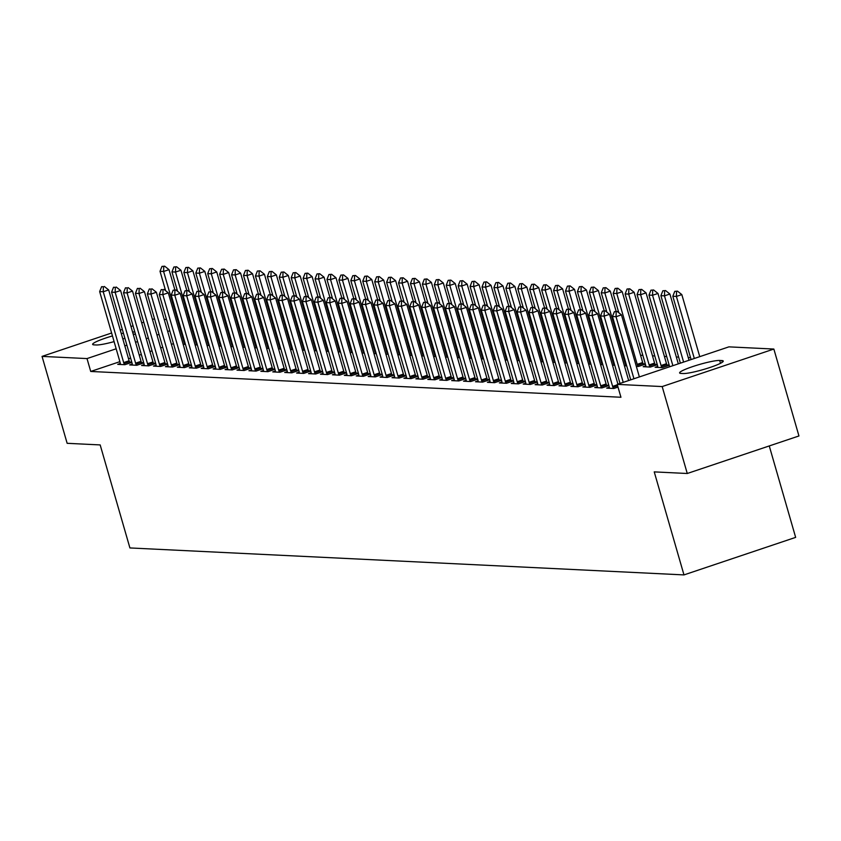 <?xml version="1.0" encoding="UTF-8"?>
<svg xmlns="http://www.w3.org/2000/svg" width="841" height="841" viewBox="0 0 841 841"><rect width="100%" height="100%" fill="white"/><g stroke="black" fill="none" stroke-linecap="round" stroke-linejoin="round"><path stroke-width="1.26" d="M690.556 357.688L688.253 357.572M678.634 357.11L676.332 356.994M666.703 356.531L664.401 356.416M654.782 355.943L652.479 355.838M642.85 355.365L640.548 355.259M728.905 346.86L773.857 349.047L662.182 386.566L617.22 384.379L728.905 346.86M662.182 386.566L687.265 473.494L798.95 435.964L773.857 349.047M769.263 445.94L795.649 537.378L683.975 574.908L129.913 547.943L100.174 444.921L67.143 443.312L42.05 356.395L111.611 333.015M152.421 319.307L154.576 318.907M164.195 319.38L166.497 319.496M657.736 366.413L655.128 367.286L662.288 367.633L669.236 365.299M666.955 364.952L669.173 365.068M597.362 386.692L594.766 387.564L601.914 387.911L608.863 385.577M606.592 385.241L608.8 385.346M643.102 363.796L645.32 363.901M645.383 364.132L638.435 366.466L636.332 366.371M573.509 385.525L570.913 386.408L578.061 386.755L585.021 384.421M582.739 384.074L584.947 384.179M614.76 365.246L612.479 365.204M549.667 384.369L547.06 385.241L554.219 385.588L561.168 383.254M558.887 382.918L561.094 383.023M590.908 364.09L588.626 364.048M525.814 383.212L523.207 384.085L530.366 384.432L537.315 382.098M535.034 381.751L537.252 381.867M567.055 362.934L564.774 362.892M501.961 382.045L499.354 382.918L506.513 383.275L513.462 380.931M511.181 380.595L513.399 380.7M543.202 361.767L540.921 361.725M478.108 380.889L475.501 381.761L482.66 382.108L489.609 379.775M487.328 379.438L489.546 379.543M519.36 360.61L517.068 360.568M454.256 379.722L451.659 380.605L458.808 380.952L465.756 378.618M463.486 378.271L465.693 378.387M495.507 359.443L493.225 359.401M430.403 378.566L427.806 379.438L434.955 379.785L441.914 377.451M439.633 377.115L441.84 377.22M471.654 358.287L469.373 358.245M406.56 377.409L403.953 378.282L411.102 378.629L418.061 376.295M415.78 375.948L417.988 376.064M447.801 357.131L445.52 357.089M382.708 376.242L380.1 377.115L387.259 377.472L394.208 375.128M391.927 374.792L394.145 374.897M423.948 355.964L421.667 355.922M358.855 375.086L356.248 375.959L363.407 376.305L370.355 373.972M368.074 373.635L370.292 373.74M400.095 354.807L397.814 354.765M335.002 373.919L332.395 374.802L339.554 375.149L346.503 372.815M344.221 372.468L346.439 372.584M376.242 353.64L373.961 353.598M311.149 372.763L308.542 373.635L315.701 373.982L322.65 371.648M320.379 371.312L322.587 371.417M352.4 352.484L350.108 352.442M287.296 371.606L284.7 372.479L291.848 372.826L298.807 370.492M296.526 370.156L298.734 370.261M328.547 351.328L326.266 351.286M263.443 370.439L260.847 371.312L267.995 371.669L274.954 369.325M272.673 368.989L274.881 369.094M304.694 350.161L302.413 350.119M239.601 369.283L236.994 370.156L244.153 370.503L251.102 368.169M248.82 367.832L251.039 367.938M280.841 349.004L278.56 348.962M215.748 368.116L213.141 368.999L220.3 369.346L227.249 367.012M224.968 366.665L227.186 366.781M256.989 347.838L254.707 347.796M191.895 366.96L189.288 367.832L196.447 368.179L203.396 365.846M201.115 365.509L203.333 365.614M233.136 346.681L230.855 346.639M168.042 365.803L165.435 366.676L172.594 367.023L179.543 364.689M177.262 364.353L179.48 364.458M209.293 345.525L207.002 345.483M144.189 364.637L141.593 365.509L148.741 365.867L155.701 363.522M153.419 363.186L155.627 363.291M185.441 344.358L183.159 344.316M120.337 363.48L117.74 364.353L124.888 364.7L131.848 362.366M129.567 362.029L131.774 362.135M173.477 343.654L171.406 344.347M162.755 347.259L160.684 347.953M152.042 350.855L149.971 351.549M141.32 354.46L139.249 355.154M130.597 358.056L128.536 358.76M119.885 361.662L90.723 371.459L620.942 397.257L617.22 384.379M132.268 364.058L129.661 364.931L136.82 365.278L143.769 362.944M141.488 362.608L143.706 362.713M197.362 344.947L195.08 344.894M156.121 365.215L153.514 366.098L160.673 366.445L167.622 364.111M165.341 363.764L167.559 363.88M221.215 346.103L218.933 346.061M179.974 366.382L177.367 367.254L184.526 367.601L191.475 365.267M189.193 364.931L191.401 365.036M245.067 347.259L242.786 347.217M203.816 367.538L201.22 368.411L208.368 368.768L215.328 366.424M213.046 366.087L215.254 366.192M268.92 348.426L266.639 348.384M227.669 368.705L225.073 369.577L232.221 369.924L239.17 367.591M236.899 367.254L239.107 367.359M292.773 349.583L290.481 349.541M251.522 369.861L248.915 370.734L256.074 371.081L263.023 368.747M260.742 368.411L262.96 368.516M316.615 350.739L314.334 350.697M275.375 371.018L272.768 371.901L279.927 372.248L286.876 369.914M284.594 369.567L286.813 369.683M340.468 351.906L338.187 351.864M299.228 372.185L296.621 373.057L303.78 373.404L310.728 371.07M308.447 370.734L310.665 370.839M364.321 353.062L362.04 353.02M323.081 373.341L320.474 374.213L327.633 374.571L334.581 372.227M332.3 371.89L334.508 371.995M388.174 354.229L385.893 354.187M346.923 374.508L344.326 375.38L351.475 375.727L358.434 373.393M356.153 373.057L358.361 373.162M412.027 355.386L409.746 355.344M370.776 375.664L368.179 376.537L375.328 376.884L382.287 374.55M380.006 374.213L382.213 374.319M435.88 356.542L433.588 356.5M394.629 376.821L392.022 377.704L399.181 378.051L406.129 375.717M403.848 375.37L406.066 375.485M459.722 357.709L457.441 357.667M418.482 377.987L415.875 378.86L423.034 379.207L429.982 376.873M427.701 376.537L429.919 376.642M483.575 358.865L481.294 358.823M442.334 379.144L439.727 380.016L446.886 380.374L453.835 378.03M451.554 377.693L453.772 377.798M507.428 360.032L505.147 359.99M466.187 380.311L463.58 381.183L470.739 381.53L477.688 379.196M475.407 378.849L477.614 378.965M531.281 361.188L529 361.146M490.03 381.467L487.433 382.34L494.582 382.687L501.541 380.353M499.26 380.016L501.467 380.121M555.134 362.345L552.852 362.303M513.883 382.623L511.286 383.507L518.434 383.853L525.394 381.52M523.113 381.173L525.32 381.288M578.986 363.512L576.695 363.47M537.735 383.79L535.128 384.663L542.287 385.01L549.236 382.676M546.955 382.34L549.173 382.445M602.829 364.668L600.548 364.626M561.588 384.947L558.981 385.819L566.14 386.177L573.089 383.832M570.808 383.496L573.026 383.601M626.682 365.835L624.4 365.793M585.441 386.114L582.834 386.986L589.993 387.333L596.942 384.999M594.661 384.652L596.879 384.768M645.804 365.824L643.207 366.708L650.356 367.054L657.315 364.721M655.034 364.374L657.242 364.479M609.294 387.27L606.687 388.143L613.846 388.489L618.009 387.091M721.83 360.558A21.603 2.628 163.9 0 1 723.271 361.062A21.603 2.628 163.9 0 1 706.755 368.516A21.603 2.628 163.9 0 1 683.197 373.541L681.052 373.436A21.603 2.628 163.9 0 1 679.612 372.941A21.603 2.628 163.9 0 1 696.127 365.478A21.603 2.628 163.9 0 1 719.686 360.453L721.83 360.558L722.324 362.25M120.263 330.114L122.334 329.42M130.986 326.508L133.057 325.814M141.698 322.912L143.769 322.219M90.723 371.459L87.012 358.581L42.05 356.395M687.265 473.494L654.235 471.885L683.975 574.908M114.103 341.625A21.603 2.628 163.9 0 1 96.221 344.978L94.076 344.873A21.603 2.628 163.9 0 1 92.636 344.379A21.603 2.628 163.9 0 1 112.452 335.927M121.272 333.625A21.603 2.628 163.9 0 1 123.406 333.152M132.531 331.89A21.603 2.628 163.9 0 1 132.71 331.89L134.833 331.995M135.327 333.698A21.603 2.628 163.9 0 1 133.383 334.823M124.888 338.271A21.603 2.628 163.9 0 1 122.828 338.976M169.756 330.776L167.685 331.47M159.044 334.382L156.973 335.075M148.321 337.977L146.25 338.671M137.609 341.583L135.538 342.276M126.886 345.178L124.815 345.882M116.163 348.784L87.012 358.581M103.39 286.77L101.603 286.686L103.39 286.77L103.233 291.753L108.668 289.935L129.115 360.757A3.375 1.125 -108.6 0 0 129.451 361.735L129.956 362.997M120.515 364.489L120.326 363.386A3.375 1.125 -108.6 0 0 120.095 362.408L99.659 291.585L103.233 291.753L123.68 362.587A3.375 1.125 -108.6 0 0 124.016 363.564L124.468 364.679M101.603 286.686L99.659 291.585M108.668 289.935L104.305 286.466M174.875 289.903L169.03 269.656L163.606 271.475L160.021 271.307L165.624 290.713M164.668 266.187L161.977 266.397L164.668 266.187L169.03 269.656M184.831 344.4L184.379 343.286A3.375 1.125 71.4 0 1 184.042 342.308L163.606 271.475L163.764 266.492M160.021 271.307L161.977 266.397M115.322 287.349L113.535 287.265L115.322 287.349L115.164 292.342L120.589 290.513L141.036 361.336A3.375 1.125 -108.6 0 0 141.372 362.324L141.887 363.585M132.436 365.068L132.247 363.964A3.375 1.125 -108.6 0 0 132.026 362.997L111.58 292.163L115.164 292.342L135.601 363.165A3.375 1.125 -108.6 0 0 135.937 364.142L136.389 365.257M113.535 287.265L111.58 292.163M120.589 290.513L116.226 287.044M127.243 287.927L125.456 287.843L127.243 287.927L127.086 292.92L132.521 291.091L152.957 361.924A3.375 1.125 -108.6 0 0 153.304 362.902L153.808 364.164M144.368 365.646L144.179 364.542A3.375 1.125 -108.6 0 0 143.948 363.575L123.511 292.742L127.086 292.92L147.532 363.743A3.375 1.125 -108.6 0 0 147.869 364.721L148.321 365.846M125.456 287.843L123.511 292.742M132.521 291.091L128.147 287.622M186.807 290.481L180.962 270.234L175.527 272.053L171.953 271.885L177.556 291.291M176.599 266.765L173.898 266.986L176.599 266.765L180.962 270.234M196.762 344.978L196.31 343.864A3.375 1.125 71.4 0 1 195.974 342.886L175.527 272.053L175.685 267.07M171.953 271.885L173.898 266.986M198.728 291.06L192.883 270.813L187.448 272.642L183.874 272.463L189.477 291.88M188.521 267.343L185.829 267.564L188.521 267.343L192.883 270.813M208.684 345.556L208.232 344.442A3.375 1.125 71.4 0 1 207.895 343.464L187.448 272.642L187.617 267.648M183.874 272.463L185.829 267.564M139.175 288.505L137.388 288.421L139.175 288.505L139.007 293.498L144.442 291.669L164.889 362.503A3.375 1.125 -108.6 0 0 165.225 363.48L165.73 364.742M156.289 366.234L156.1 365.131A3.375 1.125 -108.6 0 0 155.879 364.153L135.433 293.33L139.007 293.498L159.454 364.332A3.375 1.125 -108.6 0 0 159.79 365.309L160.242 366.424M137.388 288.421L135.433 293.33M144.442 291.669L140.079 288.211M151.096 289.094L149.309 288.999L151.096 289.094L150.938 294.077L156.373 292.258L176.81 363.081A3.375 1.125 -108.6 0 0 177.146 364.058L177.661 365.32M168.221 366.813L168.032 365.709A3.375 1.125 -108.6 0 0 167.801 364.731L147.354 293.908L150.938 294.077L171.375 364.91A3.375 1.125 -108.6 0 0 171.722 365.888L172.174 367.002M149.309 288.999L147.354 293.908M156.373 292.258L152 288.789M210.66 291.638L204.815 271.391L199.38 273.22L195.806 273.041L201.409 292.458M200.442 267.922L197.751 268.142L200.442 267.922L204.815 271.391M220.615 346.145L220.163 345.02A3.375 1.125 71.4 0 1 219.827 344.043L199.38 273.22L199.538 268.226M195.806 273.041L197.751 268.142M222.581 292.216L216.736 271.969L211.301 273.798L207.727 273.619L213.33 293.036M212.374 268.5L209.672 268.721L212.374 268.5L216.736 271.969M232.536 346.723L232.084 345.609A3.375 1.125 71.4 0 1 231.748 344.621L211.301 273.798L211.469 268.805M207.727 273.619L209.672 268.721M163.028 289.672L161.23 289.588L163.028 289.672L162.86 294.655L168.295 292.836L188.741 363.659A3.375 1.125 -108.6 0 0 189.078 364.637L189.582 365.898M180.142 367.391L179.953 366.287A3.375 1.125 -108.6 0 0 179.732 365.309L159.285 294.487L162.86 294.655L183.306 365.488A3.375 1.125 -108.6 0 0 183.643 366.466L184.095 367.58M161.23 289.588L159.285 294.487M168.295 292.836L163.932 289.367M234.502 292.805L228.668 272.558L223.233 274.376L219.648 274.208L225.251 293.614M224.295 269.088L221.604 269.299L224.295 269.088L228.668 272.558M244.458 347.301L244.006 346.187A3.375 1.125 71.4 0 1 243.669 345.209L223.233 274.376L223.391 269.393M219.648 274.208L221.604 269.299M174.949 290.25L173.162 290.166L174.949 290.25L174.791 295.244L180.216 293.414L200.663 364.237A3.375 1.125 -108.6 0 0 200.999 365.225L201.514 366.487M192.063 367.969L191.874 366.865A3.375 1.125 -108.6 0 0 191.653 365.898L171.207 295.065L174.791 295.244L195.228 366.066A3.375 1.125 -108.6 0 0 195.564 367.044L196.016 368.158M173.162 290.166L171.207 295.065M180.216 293.414L175.853 289.945M246.434 293.383L240.589 273.136L235.154 274.954L231.58 274.786L237.183 294.192M236.226 269.667L233.525 269.887L236.226 269.667L240.589 273.136M256.389 347.88L255.937 346.765A3.375 1.125 71.4 0 1 255.601 345.788L235.154 274.954L235.312 269.972M231.58 274.786L233.525 269.887M186.87 290.828L185.083 290.744L186.87 290.828L186.713 295.822L192.147 293.993L212.594 364.826A3.375 1.125 -108.6 0 0 212.931 365.803L213.435 367.065M203.995 368.547L203.806 367.443A3.375 1.125 -108.6 0 0 203.575 366.476L183.138 295.643L186.713 295.822L207.159 366.644A3.375 1.125 -108.6 0 0 207.496 367.622L207.948 368.747M185.083 290.744L183.138 295.643M192.147 293.993L187.785 290.523M198.802 291.406L197.015 291.322L198.802 291.406L198.634 296.4L204.069 294.571L224.515 365.404A3.375 1.125 -108.6 0 0 224.852 366.382L225.367 367.643M215.916 369.136L215.727 368.022A3.375 1.125 -108.6 0 0 215.506 367.054L195.059 296.232L198.634 296.4L219.081 367.233A3.375 1.125 -108.6 0 0 219.417 368.211L219.869 369.325M197.015 291.322L195.059 296.232M204.069 294.571L199.706 291.112M210.723 291.995L208.936 291.901L210.723 291.995L210.565 296.978L216 295.159L236.437 365.982A3.375 1.125 -108.6 0 0 236.784 366.96L237.288 368.221M227.848 369.714L227.659 368.61A3.375 1.125 -108.6 0 0 227.427 367.633L206.991 296.81L210.565 296.978L231.012 367.811A3.375 1.125 -108.6 0 0 231.349 368.789L231.801 369.903M208.936 291.901L206.991 296.81M216 295.159L211.627 291.69M222.655 292.573L220.868 292.489L222.655 292.573L222.487 297.556L227.922 295.738L248.368 366.56A3.375 1.125 -108.6 0 0 248.705 367.538L249.209 368.8M239.769 370.292L239.58 369.188A3.375 1.125 -108.6 0 0 239.359 368.211L218.912 297.388L222.487 297.556L242.933 368.39A3.375 1.125 -108.6 0 0 243.27 369.367L243.722 370.482M220.868 292.489L218.912 297.388M227.922 295.738L223.559 292.269M234.576 293.152L232.789 293.067L234.576 293.152L234.418 298.145L239.853 296.316L260.289 367.139A3.375 1.125 -108.6 0 0 260.626 368.127L261.141 369.388M251.701 370.87L251.512 369.767A3.375 1.125 -108.6 0 0 251.28 368.8L230.833 297.966L234.418 298.145L254.855 368.968A3.375 1.125 -108.6 0 0 255.201 369.945L255.643 371.06M232.789 293.067L230.833 297.966M239.853 296.316L235.48 292.847M246.508 293.73L244.71 293.646L246.508 293.73L246.339 298.723L251.774 296.894L272.221 367.727A3.375 1.125 -108.6 0 0 272.558 368.705L273.062 369.966M263.622 371.449L263.433 370.345A3.375 1.125 -108.6 0 0 263.212 369.378L242.765 298.544L246.339 298.723L266.786 369.546A3.375 1.125 -108.6 0 0 267.123 370.524L267.575 371.648M244.71 293.646L242.765 298.544M251.774 296.894L247.412 293.425M258.429 294.308L256.642 294.224L258.429 294.308L258.271 299.301L263.696 297.472L284.142 368.305A3.375 1.125 -108.6 0 0 284.479 369.283L284.994 370.545M275.543 372.037L275.354 370.923A3.375 1.125 -108.6 0 0 275.133 369.956L254.686 299.123L258.271 299.301L278.707 370.124A3.375 1.125 -108.6 0 0 279.044 371.112L279.496 372.227M256.642 294.224L254.686 299.123M263.696 297.472L259.333 294.014M270.35 294.897L268.563 294.802L270.35 294.897L270.192 299.88L275.627 298.061L296.064 368.884A3.375 1.125 -108.6 0 0 296.41 369.861L296.915 371.123M287.475 372.616L287.286 371.512A3.375 1.125 -108.6 0 0 287.054 370.534L266.618 299.711L270.192 299.88L290.639 370.713A3.375 1.125 -108.6 0 0 290.975 371.69L291.428 372.805M268.563 294.802L266.618 299.711M275.627 298.061L271.254 294.592M282.282 295.475L280.495 295.391L282.282 295.475L282.113 300.458L287.548 298.639L307.995 369.462A3.375 1.125 -108.6 0 0 308.332 370.439L308.847 371.701M299.396 373.194L299.207 372.09A3.375 1.125 -108.6 0 0 298.986 371.112L278.539 300.29L282.113 300.458L302.56 371.291A3.375 1.125 -108.6 0 0 302.897 372.269L303.349 373.383M280.495 295.391L278.539 300.29M287.548 298.639L283.186 295.17M258.355 293.961L252.51 273.714L247.086 275.543L243.501 275.364L249.104 294.781M248.148 270.245L245.456 270.466L248.148 270.245L252.51 273.714M268.311 348.458L267.858 347.344A3.375 1.125 71.4 0 1 267.522 346.366L247.086 275.543L247.243 270.55M243.501 275.364L245.456 270.466M270.287 294.539L264.442 274.292L259.007 276.121L255.433 275.943L261.036 295.359M260.069 270.823L257.378 271.044L260.069 270.823L264.442 274.292M280.242 349.047L279.79 347.922A3.375 1.125 71.4 0 1 279.454 346.944L259.007 276.121L259.165 271.128M255.433 275.943L257.378 271.044M282.208 295.117L276.363 274.87L270.928 276.7L267.354 276.521L272.957 295.937M272 271.401L269.309 271.622L272 271.401L276.363 274.87M292.163 349.625L291.711 348.51A3.375 1.125 71.4 0 1 291.375 347.522L270.928 276.7L271.096 271.706M267.354 276.521L269.309 271.622M294.14 295.706L288.295 275.459L282.86 277.278L279.275 277.11L284.878 296.516M283.922 271.99L281.23 272.2L283.922 271.99L288.295 275.459M304.095 350.203L303.643 349.089A3.375 1.125 71.4 0 1 303.296 348.111L282.86 277.278L283.018 272.295M279.275 277.11L281.23 272.2M306.061 296.284L300.216 276.037L294.781 277.856L291.207 277.688L296.81 297.094M295.853 272.568L293.152 272.789L295.853 272.568L300.216 276.037M316.016 350.781L315.564 349.667A3.375 1.125 71.4 0 1 315.228 348.689L294.781 277.856L294.949 272.873M291.207 277.688L293.152 272.789M317.982 296.862L312.137 276.615L306.713 278.445L303.128 278.266L308.731 297.682M307.774 273.146L305.083 273.367L307.774 273.146L312.137 276.615M327.937 351.359L327.485 350.245A3.375 1.125 71.4 0 1 327.149 349.267L306.713 278.445L306.87 273.451M303.128 278.266L305.083 273.367M329.914 297.441L324.069 277.194L318.634 279.023L315.06 278.844L320.663 298.261M319.706 273.724L317.004 273.945L319.706 273.724L324.069 277.194M339.869 351.948L339.417 350.823A3.375 1.125 71.4 0 1 339.081 349.845L318.634 279.023L318.792 274.029M315.06 278.844L317.004 273.945M341.835 298.019L335.99 277.772L330.555 279.601L326.981 279.422L332.584 298.839M331.627 274.303L328.936 274.523L331.627 274.303L335.99 277.772M351.79 352.526L351.338 351.412A3.375 1.125 71.4 0 1 351.002 350.424L330.555 279.601L330.723 274.608M326.981 279.422L328.936 274.523M353.767 298.608L347.922 278.36L342.487 280.179L338.912 280.011L344.516 299.417M343.548 274.891L340.857 275.102L343.548 274.891L347.922 278.36M363.722 353.104L363.27 351.99A3.375 1.125 71.4 0 1 362.934 351.012L342.487 280.179L342.644 275.196M338.912 280.011L340.857 275.102M294.203 296.053L292.416 295.969L294.203 296.053L294.045 301.046L299.48 299.217L319.916 370.04A3.375 1.125 -108.6 0 0 320.253 371.028L320.768 372.29M311.328 373.772L311.138 372.668A3.375 1.125 -108.6 0 0 310.907 371.701L290.471 300.868L294.045 301.046L314.492 371.869A3.375 1.125 -108.6 0 0 314.828 372.847L315.28 373.961M292.416 295.969L290.471 300.868M299.48 299.217L295.107 295.748M365.688 299.186L359.843 278.939L354.408 280.757L350.834 280.589L356.437 299.995M355.48 275.47L352.789 275.69L355.48 275.47L359.843 278.939M375.643 353.683L375.191 352.568A3.375 1.125 71.4 0 1 374.855 351.591L354.408 280.757L354.576 275.774M350.834 280.589L352.789 275.69M306.135 296.631L304.337 296.547L306.135 296.631L305.966 301.625L311.401 299.795L331.848 370.629A3.375 1.125 -108.6 0 0 332.184 371.606L332.689 372.868M323.249 374.35L323.06 373.246A3.375 1.125 -108.6 0 0 322.839 372.279L302.392 301.446L305.966 301.625L326.413 372.447A3.375 1.125 -108.6 0 0 326.75 373.425L327.202 374.55M304.337 296.547L302.392 301.446M311.401 299.795L307.039 296.326M377.609 299.764L371.775 279.517L366.34 281.346L362.755 281.167L368.358 300.584M367.401 276.048L364.71 276.269L367.401 276.048L371.775 279.517M387.564 354.261L387.123 353.146A3.375 1.125 71.4 0 1 386.776 352.169L366.34 281.346L366.497 276.353M362.755 281.167L364.71 276.269M318.056 297.209L316.269 297.125L318.056 297.209L317.898 302.203L323.333 300.374L343.769 371.207A3.375 1.125 -108.6 0 0 344.106 372.185L344.621 373.446M335.181 374.939L334.981 373.825A3.375 1.125 -108.6 0 0 334.76 372.857L314.313 302.024L317.898 302.203L338.334 373.026A3.375 1.125 -108.6 0 0 338.671 374.014L339.123 375.128M316.269 297.125L314.313 302.024M323.333 300.374L318.96 296.905M389.541 300.342L383.696 280.095L378.261 281.924L374.687 281.746L380.29 301.162M379.333 276.626L376.631 276.847L379.333 276.626L383.696 280.095M399.496 354.849L399.044 353.725A3.375 1.125 71.4 0 1 398.708 352.747L378.261 281.924L378.429 276.931M374.687 281.746L376.631 276.847M329.977 297.798L328.19 297.703L329.977 297.798L329.819 302.781L335.254 300.962L355.701 371.785A3.375 1.125 -108.6 0 0 356.037 372.763L356.542 374.024M347.102 375.517L346.913 374.413A3.375 1.125 -108.6 0 0 346.681 373.436L326.245 302.613L329.819 302.781L350.266 373.614A3.375 1.125 -108.6 0 0 350.602 374.592L351.054 375.706M328.19 297.703L326.245 302.613M335.254 300.962L330.891 297.493M401.462 300.92L395.617 280.673L390.192 282.502L386.608 282.324L392.211 301.74M391.254 277.204L388.563 277.425L391.254 277.204L395.617 280.673M411.417 355.428L410.965 354.303A3.375 1.125 71.4 0 1 410.629 353.325L390.192 282.502L390.35 277.509M386.608 282.324L388.563 277.425M341.909 298.376L340.121 298.292L341.909 298.376L341.751 303.359L347.175 301.541L367.622 372.363A3.375 1.125 -108.6 0 0 367.959 373.341L368.474 374.602M359.023 376.095L358.834 374.991A3.375 1.125 -108.6 0 0 358.613 374.014L338.166 303.191L341.751 303.359L362.187 374.192A3.375 1.125 -108.6 0 0 362.524 375.17L362.976 376.284M340.121 298.292L338.166 303.191M347.175 301.541L342.813 298.071M413.394 301.509L407.549 281.262L402.114 283.081L398.539 282.912L404.143 302.318M403.175 277.793L400.484 278.003L403.175 277.793L407.549 281.262M423.349 356.006L422.897 354.891A3.375 1.125 71.4 0 1 422.56 353.914L402.114 283.081L402.271 278.098M398.539 282.912L400.484 278.003M353.83 298.954L352.043 298.87L353.83 298.954L353.672 303.948L359.107 302.119L379.543 372.941A3.375 1.125 -108.6 0 0 379.89 373.919L380.395 375.181M370.955 376.673L370.765 375.57A3.375 1.125 -108.6 0 0 370.534 374.602L350.098 303.769L353.672 303.948L374.119 374.771A3.375 1.125 -108.6 0 0 374.455 375.748L374.907 376.863M352.043 298.87L350.098 303.769M359.107 302.119L354.734 298.65M425.315 302.087L419.47 281.84L414.035 283.659L410.461 283.491L416.064 302.897M415.107 278.371L412.416 278.592L415.107 278.371L419.47 281.84M435.27 356.584L434.818 355.47A3.375 1.125 71.4 0 1 434.482 354.492L414.035 283.659L414.203 278.676M410.461 283.491L412.416 278.592M365.761 299.533L363.974 299.449L365.761 299.533L365.593 304.526L371.028 302.697L391.475 373.53A3.375 1.125 -108.6 0 0 391.811 374.508L392.316 375.769M382.876 377.252L382.687 376.148A3.375 1.125 -108.6 0 0 382.466 375.181L362.019 304.347L365.593 304.526L386.04 375.349A3.375 1.125 -108.6 0 0 386.376 376.326L386.828 377.451M363.974 299.449L362.019 304.347M371.028 302.697L366.665 299.228M437.246 302.665L431.401 282.418L425.966 284.247L422.392 284.069L427.985 303.485M427.028 278.949L424.337 279.17L427.028 278.949L431.401 282.418M447.202 357.162L446.75 356.048A3.375 1.125 71.4 0 1 446.403 355.07L425.966 284.247L426.124 279.254M422.392 284.069L424.337 279.17M377.683 300.111L375.895 300.027L377.683 300.111L377.525 305.104L382.96 303.275L403.396 374.108A3.375 1.125 -108.6 0 0 403.733 375.086L404.248 376.348M394.807 377.83L394.618 376.726A3.375 1.125 -108.6 0 0 394.387 375.759L373.94 304.926L377.525 305.104L397.961 375.927A3.375 1.125 -108.6 0 0 398.308 376.915L398.75 378.03M375.895 300.027L373.94 304.926M382.96 303.275L378.587 299.806M449.168 303.244L443.323 282.996L437.888 284.826L434.313 284.647L439.917 304.064M438.96 279.527L436.258 279.748L438.96 279.527L443.323 282.996M459.123 357.751L458.671 356.626A3.375 1.125 71.4 0 1 458.334 355.648L437.888 284.826L438.056 279.832M434.313 284.647L436.258 279.748M389.614 300.7L387.817 300.605L389.614 300.7L389.446 305.682L394.881 303.864L415.328 374.687A3.375 1.125 -108.6 0 0 415.664 375.664L416.169 376.926M406.729 378.418L406.539 377.315A3.375 1.125 -108.6 0 0 406.319 376.337L385.872 305.514L389.446 305.682L409.893 376.516A3.375 1.125 -108.6 0 0 410.229 377.493L410.681 378.608M387.817 300.605L385.872 305.514M394.881 303.864L390.518 300.395M461.089 303.822L455.244 283.575L449.819 285.404L446.235 285.225L451.838 304.642M450.881 280.106L448.19 280.326L450.881 280.106L455.244 283.575M471.044 358.329L470.592 357.204A3.375 1.125 71.4 0 1 470.256 356.227L449.819 285.404L449.977 280.41M446.235 285.225L448.19 280.326M401.535 301.278L399.748 301.194L401.535 301.278L401.378 306.261L406.802 304.442L427.249 375.265A3.375 1.125 -108.6 0 0 427.585 376.242L428.101 377.504M418.65 378.997L418.461 377.893A3.375 1.125 -108.6 0 0 418.24 376.915L397.793 306.092L401.378 306.261L421.814 377.094A3.375 1.125 -108.6 0 0 422.15 378.072L422.603 379.186M399.748 301.194L397.793 306.092M406.802 304.442L402.44 300.973M473.02 304.41L467.175 284.163L461.741 285.982L458.166 285.814L463.769 305.22M462.813 280.694L460.111 280.905L462.813 280.694L467.175 284.163M482.976 358.907L482.524 357.793A3.375 1.125 71.4 0 1 482.187 356.815L461.741 285.982L461.898 280.999M458.166 285.814L460.111 280.905M413.457 301.856L411.67 301.772L413.457 301.856L413.299 306.849L418.734 305.02L439.181 375.843A3.375 1.125 -108.6 0 0 439.517 376.821L440.022 378.082M430.581 379.575L430.392 378.471A3.375 1.125 -108.6 0 0 430.161 377.493L409.725 306.671L413.299 306.849L433.746 377.672A3.375 1.125 -108.6 0 0 434.082 378.65L434.534 379.764M411.67 301.772L409.725 306.671M418.734 305.02L414.371 301.551M484.942 304.989L479.097 284.742L473.672 286.56L470.087 286.392L475.691 305.798M474.734 281.272L472.043 281.483L474.734 281.272L479.097 284.742M494.897 359.485L494.445 358.371A3.375 1.125 71.4 0 1 494.109 357.393L473.672 286.56L473.83 281.577M470.087 286.392L472.043 281.483M425.388 302.434L423.601 302.35L425.388 302.434L425.22 307.428L430.655 305.598L451.102 376.432A3.375 1.125 -108.6 0 0 451.438 377.409L451.953 378.671M442.503 380.153L442.313 379.049A3.375 1.125 -108.6 0 0 442.093 378.082L421.646 307.249L425.22 307.428L445.667 378.25A3.375 1.125 -108.6 0 0 446.003 379.228L446.455 380.353M423.601 302.35L421.646 307.249M430.655 305.598L426.292 302.129M496.873 305.567L491.028 285.32L485.593 287.149L482.019 286.97L487.622 306.387M486.655 281.851L483.964 282.071L486.655 281.851L491.028 285.32M506.829 360.064L506.377 358.949A3.375 1.125 71.4 0 1 506.04 357.972L485.593 287.149L485.751 282.155M482.019 286.97L483.964 282.071M437.309 303.012L435.522 302.928L437.309 303.012L437.152 308.006L442.587 306.177L463.023 377.01A3.375 1.125 -108.6 0 0 463.359 377.987L463.875 379.249M454.434 380.731L454.245 379.627A3.375 1.125 -108.6 0 0 454.014 378.66L433.578 307.827L437.152 308.006L457.599 378.828A3.375 1.125 -108.6 0 0 457.935 379.817L458.387 380.931M435.522 302.928L433.578 307.827M442.587 306.177L438.214 302.707M508.794 306.145L502.95 285.898L497.515 287.727L493.94 287.548L499.543 306.965M498.587 282.429L495.896 282.65L498.587 282.429L502.95 285.898M518.75 360.652L518.298 359.528A3.375 1.125 71.4 0 1 517.961 358.55L497.515 287.727L497.683 282.734M493.94 287.548L495.896 282.65M449.241 303.601L447.444 303.506L449.241 303.601L449.073 308.584L454.508 306.765L474.955 377.588A3.375 1.125 -108.6 0 0 475.291 378.566L475.796 379.827M466.356 381.32L466.166 380.216A3.375 1.125 -108.6 0 0 465.946 379.238L445.499 308.416L449.073 308.584L469.52 379.417A3.375 1.125 -108.6 0 0 469.856 380.395L470.308 381.509M447.444 303.506L445.499 308.416M454.508 306.765L450.145 303.296M520.716 306.723L514.881 286.476L509.446 288.305L505.861 288.127L511.465 307.543M510.508 283.007L507.817 283.228L510.508 283.007L514.881 286.476M530.671 361.231L530.229 360.106A3.375 1.125 71.4 0 1 529.883 359.128L509.446 288.305L509.604 283.312M505.861 288.127L507.817 283.228M461.162 304.179L459.375 304.095L461.162 304.179L461.005 309.162L466.44 307.343L486.876 378.166A3.375 1.125 -108.6 0 0 487.212 379.144L487.727 380.405M478.287 381.898L478.087 380.794A3.375 1.125 -108.6 0 0 477.867 379.817L457.42 308.994L461.005 309.162L481.441 379.995A3.375 1.125 -108.6 0 0 481.777 380.973L482.229 382.087M459.375 304.095L457.42 308.994M466.44 307.343L462.066 303.874M532.647 307.312L526.802 287.065L521.367 288.884L517.793 288.715L523.396 308.121M522.44 283.596L519.738 283.806L522.44 283.596L526.802 287.065M542.603 361.809L542.151 360.694A3.375 1.125 71.4 0 1 541.814 359.717L521.367 288.884L521.536 283.901M517.793 288.715L519.738 283.806M473.084 304.757L471.296 304.673L473.084 304.757L472.926 309.751L478.361 307.922L498.808 378.744A3.375 1.125 -108.6 0 0 499.144 379.722L499.649 380.984M490.208 382.476L490.019 381.372A3.375 1.125 -108.6 0 0 489.788 380.395L469.352 309.572L472.926 309.751L493.373 380.574A3.375 1.125 -108.6 0 0 493.709 381.551L494.161 382.666M471.296 304.673L469.352 309.572M478.361 307.922L473.998 304.453M544.569 307.89L538.724 287.643L533.299 289.462L529.714 289.293L535.318 308.7M534.361 284.174L531.67 284.384L534.361 284.174L538.724 287.643M554.524 362.387L554.072 361.273A3.375 1.125 71.4 0 1 553.735 360.295L533.299 289.462L533.457 284.479M529.714 289.293L531.67 284.384M485.015 305.336L483.228 305.251L485.015 305.336L484.858 310.329L490.282 308.5L510.729 379.333A3.375 1.125 -108.6 0 0 511.065 380.311L511.58 381.572M502.13 383.054L501.94 381.951A3.375 1.125 -108.6 0 0 501.72 380.984L481.273 310.15L484.858 310.329L505.294 381.152A3.375 1.125 -108.6 0 0 505.63 382.129L506.082 383.254M483.228 305.251L481.273 310.15M490.282 308.5L485.919 305.031M556.5 308.468L550.655 288.221L545.22 290.05L541.646 289.872L547.249 309.288M546.293 284.752L543.591 284.973L546.293 284.752L550.655 288.221M566.456 362.965L566.004 361.851A3.375 1.125 71.4 0 1 565.667 360.873L545.22 290.05L545.378 285.057M541.646 289.872L543.591 284.973M496.936 305.914L495.149 305.83L496.936 305.914L496.779 310.907L502.214 309.078L522.65 379.911A3.375 1.125 -108.6 0 0 522.997 380.889L523.501 382.15M514.061 383.633L513.872 382.529A3.375 1.125 -108.6 0 0 513.641 381.562L493.204 310.728L496.779 310.907L517.226 381.73A3.375 1.125 -108.6 0 0 517.562 382.708L518.014 383.832M495.149 305.83L493.204 310.728M502.214 309.078L497.84 305.609M568.421 309.046L562.576 288.799L557.141 290.629L553.567 290.45L559.17 309.866M558.214 285.33L555.523 285.551L558.214 285.33L562.576 288.799M578.377 363.554L577.925 362.429A3.375 1.125 71.4 0 1 577.588 361.451L557.141 290.629L557.31 285.635M553.567 290.45L555.523 285.551M508.868 306.502L507.081 306.408L508.868 306.502L508.7 311.485L514.135 309.667L534.582 380.489A3.375 1.125 -108.6 0 0 534.918 381.467L535.423 382.729M525.982 384.221L525.793 383.118A3.375 1.125 -108.6 0 0 525.572 382.14L505.126 311.317L508.7 311.485L529.147 382.319A3.375 1.125 -108.6 0 0 529.483 383.296L529.935 384.411M507.081 306.408L505.126 311.317M514.135 309.667L509.772 306.198M580.353 309.625L574.508 289.378L569.073 291.207L565.499 291.028L571.102 310.445M570.135 285.908L567.444 286.129L570.135 285.908L574.508 289.378M590.308 364.132L589.856 363.007A3.375 1.125 71.4 0 1 589.52 362.029L569.073 291.207L569.231 286.213M565.499 291.028L567.444 286.129M520.789 307.081L519.002 306.997L520.789 307.081L520.632 312.064L526.067 310.245L546.503 381.068A3.375 1.125 -108.6 0 0 546.839 382.045L547.354 383.307M537.914 384.8L537.725 383.696A3.375 1.125 -108.6 0 0 537.494 382.718L517.047 311.895L520.632 312.064L541.068 382.897A3.375 1.125 -108.6 0 0 541.415 383.874L541.867 384.989M519.002 306.997L517.047 311.895M526.067 310.245L521.693 306.776M592.274 310.213L586.429 289.966L580.994 291.785L577.42 291.617L583.023 311.023M582.067 286.497L579.365 286.707L582.067 286.497L586.429 289.966M602.23 364.71L601.778 363.596A3.375 1.125 71.4 0 1 601.441 362.618L580.994 291.785L581.163 286.802M577.42 291.617L579.365 286.707M532.721 307.659L530.923 307.575L532.721 307.659L532.553 312.652L537.988 310.823L558.435 381.646A3.375 1.125 -108.6 0 0 558.771 382.623L559.276 383.885M549.835 385.378L549.646 384.274A3.375 1.125 -108.6 0 0 549.425 383.296L528.978 312.474L532.553 312.652L553 383.475A3.375 1.125 -108.6 0 0 553.336 384.453L553.788 385.567M530.923 307.575L528.978 312.474M537.988 310.823L533.625 307.354M604.195 310.792L598.361 290.544L592.926 292.363L589.341 292.195L594.944 311.601M593.988 287.075L591.297 287.286L593.988 287.075L598.361 290.544M614.151 365.288L613.699 364.174A3.375 1.125 71.4 0 1 613.362 363.196L592.926 292.363L593.084 287.38M589.341 292.195L591.297 287.286M544.642 308.237L542.855 308.153L544.642 308.237L544.484 313.23L549.909 311.401L570.356 382.235A3.375 1.125 -108.6 0 0 570.692 383.212L571.207 384.474M561.756 385.956L561.567 384.852A3.375 1.125 -108.6 0 0 561.346 383.885L540.9 313.052L544.484 313.23L564.921 384.053A3.375 1.125 -108.6 0 0 565.257 385.031L565.709 386.156M542.855 308.153L540.9 313.052M549.909 311.401L545.546 307.932M616.127 311.37L610.282 291.123L604.847 292.952L601.273 292.773L606.876 312.19M605.919 287.654L603.218 287.874L605.919 287.654L610.282 291.123M626.082 365.867L625.63 364.752A3.375 1.125 71.4 0 1 625.294 363.775L604.847 292.952L605.005 287.958M601.273 292.773L603.218 287.874M556.563 308.815L554.776 308.731L556.563 308.815L556.406 313.809L561.841 311.979L582.287 382.813A3.375 1.125 -108.6 0 0 582.624 383.79L583.128 385.052M573.688 386.534L573.499 385.43A3.375 1.125 -108.6 0 0 573.268 384.463L552.831 313.63L556.406 313.809L576.852 384.631A3.375 1.125 -108.6 0 0 577.189 385.609L577.641 386.734M554.776 308.731L552.831 313.63M561.841 311.979L557.478 308.51M643.502 364.773L642.987 363.512A3.375 1.125 71.4 0 1 642.65 362.534L622.203 291.701L616.779 293.53L613.194 293.351L618.797 312.768M617.841 288.232L615.149 288.452L617.841 288.232L622.203 291.701M638.004 366.445L637.552 365.33A3.375 1.125 71.4 0 1 637.215 364.353L616.779 293.53L616.937 288.537M613.194 293.351L615.149 288.452M568.495 309.404L566.708 309.309L568.495 309.404L568.327 314.387L573.762 312.568L594.209 383.391A3.375 1.125 -108.6 0 0 594.545 384.369L595.06 385.63M585.609 387.123L585.42 386.019A3.375 1.125 -108.6 0 0 585.199 385.041L564.753 314.219L568.327 314.387L588.774 385.22A3.375 1.125 -108.6 0 0 589.11 386.198L589.562 387.312M566.708 309.309L564.753 314.219M573.762 312.568L569.399 309.099M655.423 365.351L654.918 364.09A3.375 1.125 71.4 0 1 654.571 363.112L634.135 292.279L628.7 294.108L625.126 293.93L645.562 364.763A3.375 1.125 71.4 0 1 645.793 365.73L645.983 366.834M629.762 288.81L627.071 289.031L629.762 288.81L634.135 292.279M649.935 367.033L649.483 365.909A3.375 1.125 71.4 0 1 649.147 364.931L628.7 294.108L628.858 289.115M625.126 293.93L627.071 289.031M580.416 309.982L578.629 309.887L580.416 309.982L580.258 314.965L585.693 313.146L606.13 383.969A3.375 1.125 -108.6 0 0 606.466 384.947L606.981 386.208M597.541 387.701L597.352 386.597A3.375 1.125 -108.6 0 0 597.121 385.62L576.684 314.797L580.258 314.965L600.705 385.798A3.375 1.125 -108.6 0 0 601.042 386.776L601.494 387.89M578.629 309.887L576.684 314.797M585.693 313.146L581.32 309.677M667.344 365.93L666.839 364.668A3.375 1.125 71.4 0 1 666.503 363.69L646.056 292.868L640.621 294.686L637.047 294.518L657.494 365.341A3.375 1.125 71.4 0 1 657.715 366.319L657.904 367.422M641.694 289.399L639.002 289.609L641.694 289.399L646.056 292.868M661.856 367.612L661.404 366.497A3.375 1.125 71.4 0 1 661.068 365.52L640.621 294.686L640.789 289.703M637.047 294.518L639.002 289.609M617.935 384.137L597.615 313.725L592.18 315.554L612.626 386.376A3.375 1.125 -108.6 0 0 612.963 387.354L613.415 388.468M590.55 310.476L593.252 310.255L590.55 310.476L588.605 315.375L609.052 386.198A3.375 1.125 -108.6 0 1 609.273 387.175L609.462 388.279M592.348 310.56L592.18 315.554L588.605 315.375M597.615 313.725L593.252 310.255M678.309 363.859L657.988 293.446L652.553 295.265L648.968 295.096L669.415 365.919A3.375 1.125 71.4 0 1 669.625 366.771M653.615 289.977L650.923 290.187L653.615 289.977L657.988 293.446M672.874 365.677L652.553 295.265L652.711 290.282M648.968 295.096L650.923 290.187M604.269 311.138L602.482 311.054L604.269 311.138L604.111 316.132L609.546 314.303L628.658 380.531M620.006 383.443L600.527 315.953L604.111 316.132L623.223 382.361M602.482 311.054L600.527 315.953M609.546 314.303L605.173 310.834M689.021 360.253L669.909 294.024L664.474 295.853L660.9 295.675L680.38 363.154M665.546 290.555L662.845 290.776L665.546 290.555L669.909 294.024M683.596 362.082L664.474 295.853L664.642 290.86M660.9 295.675L662.845 290.776M616.19 311.717L614.403 311.633L616.19 311.717L616.033 316.71L621.467 314.881L639.381 376.936M630.729 379.838L612.458 316.531L616.033 316.71L633.946 378.755M614.403 311.633L612.458 316.531M621.467 314.881L617.105 311.412M699.744 356.647L681.83 294.602L676.406 296.431L672.821 296.253L691.092 359.559M677.468 291.133L674.776 291.354L677.468 291.133L681.83 294.602M694.309 358.476L676.406 296.431L676.563 291.438M672.821 296.253L674.776 291.354M132.71 331.89L133.53 334.739M719.686 360.453L720.506 363.301M124.016 363.564L129.451 361.735M123.68 362.587L129.115 360.757M184.778 342.056L184.042 342.308M185.062 343.054L184.379 343.286M135.937 364.142L141.372 362.324M135.601 363.165L141.036 361.336M147.869 364.721L153.304 362.902M147.532 363.743L152.957 361.924M196.699 342.644L195.974 342.886M196.983 343.633L196.31 343.864M208.621 343.223L207.895 343.464M208.915 344.211L208.232 344.442M159.79 365.309L165.225 363.48M159.454 364.332L164.889 362.503M171.722 365.888L177.146 364.058M171.375 364.91L176.81 363.081M220.552 343.801L219.827 344.043M220.836 344.799L220.163 345.02M232.473 344.379L231.748 344.621M232.768 345.378L232.084 345.609M183.643 366.466L189.078 364.637M183.306 365.488L188.741 363.659M244.405 344.957L243.669 345.209M244.689 345.956L244.006 346.187M195.564 367.044L200.999 365.225M195.228 366.066L200.663 364.237M256.326 345.546L255.601 345.788M256.61 346.534L255.937 346.765M207.496 367.622L212.931 365.803M207.159 366.644L212.594 364.826M219.417 368.211L224.852 366.382M219.081 367.233L224.515 365.404M231.349 368.789L236.784 366.96M231.012 367.811L236.437 365.982M243.27 369.367L248.705 367.538M242.933 368.39L248.368 366.56M255.201 369.945L260.626 368.127M254.855 368.968L260.289 367.139M267.123 370.524L272.558 368.705M266.786 369.546L272.221 367.727M279.044 371.112L284.479 369.283M278.707 370.124L284.142 368.305M290.975 371.69L296.41 369.861M290.639 370.713L296.064 368.884M302.897 372.269L308.332 370.439M302.56 371.291L307.995 369.462M268.258 346.124L267.522 346.366M268.542 347.112L267.858 347.344M280.179 346.702L279.454 346.944M280.463 347.701L279.79 347.922M292.1 347.28L291.375 347.522M292.395 348.279L291.711 348.51M304.032 347.859L303.296 348.111M304.316 348.857L303.643 349.089M315.953 348.447L315.228 348.689M316.248 349.435L315.564 349.667M327.885 349.026L327.149 349.267M328.169 350.014L327.485 350.245M339.806 349.604L339.081 349.845M340.09 350.602L339.417 350.823M351.727 350.182L351.002 350.424M352.022 351.181L351.338 351.412M363.659 350.76L362.934 351.012M363.943 351.759L363.27 351.99M314.828 372.847L320.253 371.028M314.492 371.869L319.916 370.04M375.58 351.349L374.855 351.591M375.874 352.337L375.191 352.568M326.75 373.425L332.184 371.606M326.413 372.447L331.848 370.629M387.512 351.927L386.776 352.169M387.796 352.915L387.123 353.146M338.671 374.014L344.106 372.185M338.334 373.026L343.769 371.207M399.433 352.505L398.708 352.747M399.717 353.504L399.044 353.725M350.602 374.592L356.037 372.763M350.266 373.614L355.701 371.785M411.365 353.083L410.629 353.325M411.648 354.082L410.965 354.303M362.524 375.17L367.959 373.341M362.187 374.192L367.622 372.363M423.286 353.662L422.56 353.914M423.57 354.66L422.897 354.891M374.455 375.748L379.89 373.919M374.119 374.771L379.543 372.941M435.207 354.25L434.482 354.492M435.501 355.238L434.818 355.47M386.376 376.326L391.811 374.508M386.04 375.349L391.475 373.53M447.139 354.828L446.403 355.07M447.423 355.817L446.75 356.048M398.308 376.915L403.733 375.086M397.961 375.927L403.396 374.108M459.06 355.407L458.334 355.648M459.354 356.405L458.671 356.626M410.229 377.493L415.664 375.664M409.893 376.516L415.328 374.687M470.992 355.985L470.256 356.227M471.275 356.983L470.592 357.204M422.15 378.072L427.585 376.242M421.814 377.094L427.249 375.265M482.913 356.563L482.187 356.815M483.197 357.562L482.524 357.793M434.082 378.65L439.517 376.821M433.746 377.672L439.181 375.843M494.834 357.152L494.109 357.393M495.128 358.14L494.445 358.371M446.003 379.228L451.438 377.409M445.667 378.25L451.102 376.432M506.766 357.73L506.04 357.972M507.049 358.718L506.377 358.949M457.935 379.817L463.359 377.987M457.599 378.828L463.023 377.01M518.687 358.308L517.961 358.55M518.981 359.307L518.298 359.528M469.856 380.395L475.291 378.566M469.52 379.417L474.955 377.588M530.618 358.886L529.883 359.128M530.902 359.885L530.229 360.106M481.777 380.973L487.212 379.144M481.441 379.995L486.876 378.166M542.54 359.464L541.814 359.717M542.834 360.463L542.151 360.694M493.709 381.551L499.144 379.722M493.373 380.574L498.808 378.744M554.471 360.053L553.735 360.295M554.755 361.041L554.072 361.273M505.63 382.129L511.065 380.311M505.294 381.152L510.729 379.333M566.392 360.631L565.667 360.873M566.676 361.619L566.004 361.851M517.562 382.708L522.997 380.889M517.226 381.73L522.65 379.911M578.314 361.21L577.588 361.451M578.608 362.208L577.925 362.429M529.483 383.296L534.918 381.467M529.147 382.319L534.582 380.489M590.245 361.788L589.52 362.029M590.529 362.786L589.856 363.007M541.415 383.874L546.839 382.045M541.068 382.897L546.503 381.068M602.167 362.366L601.441 362.618M602.461 363.365L601.778 363.596M553.336 384.453L558.771 382.623M553 383.475L558.435 381.646M614.098 362.944L613.362 363.196M614.382 363.943L613.699 364.174M565.257 385.031L570.692 383.212M564.921 384.053L570.356 382.235M626.019 363.533L625.294 363.775M626.303 364.521L625.63 364.752M577.189 385.609L582.624 383.79M576.852 384.631L582.287 382.813M642.65 362.534L637.215 364.353M642.987 363.512L637.552 365.33M589.11 386.198L594.545 384.369M588.774 385.22L594.209 383.391M654.571 363.112L649.147 364.931M654.918 364.09L649.483 365.909M601.042 386.776L606.466 384.947M600.705 385.798L606.13 383.969M666.503 363.69L661.068 365.52M666.839 364.668L661.404 366.497M612.963 387.354L617.63 385.788M612.626 386.376L617.336 384.789"/></g></svg>
